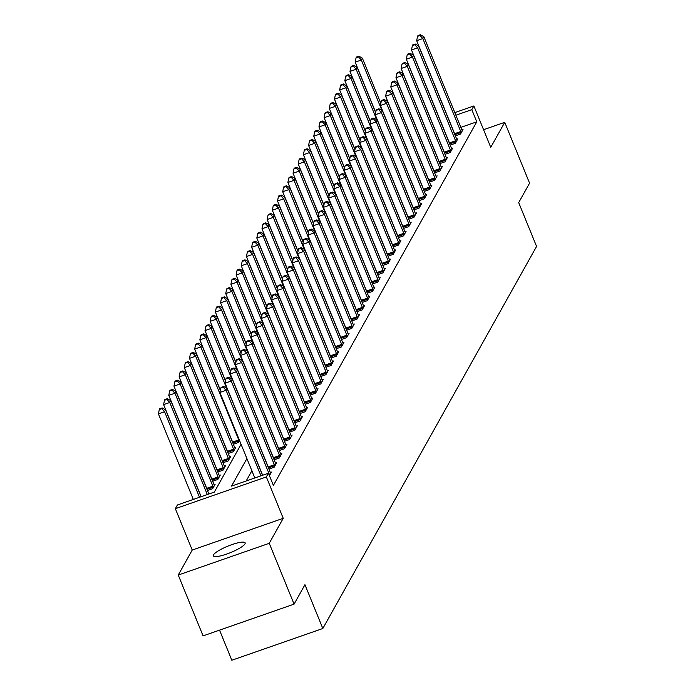 <?xml version="1.0" encoding="UTF-8"?>
<svg xmlns="http://www.w3.org/2000/svg" width="695" height="695" viewBox="0 0 695 695"><rect width="100%" height="100%" fill="white"/><g stroke="black" fill="none" stroke-linecap="round" stroke-linejoin="round"><path stroke-width="1.04" d="M213.495 554.853A17.184 3.492 -22.2 0 0 213.33 555.852A17.184 3.492 -22.2 0 0 228.568 553.376A17.184 3.492 -22.2 0 0 244.979 543.872A17.184 3.492 -22.2 0 0 245.144 542.865A17.184 3.492 -22.2 0 0 229.906 545.34A17.184 3.492 -22.2 0 0 213.495 554.853M219.542 630.139L231.826 660.25L322.828 628.506L536.575 246.412L518.696 202.61L529.573 183.167L504.744 122.329L483.572 129.713M322.828 628.506L304.949 584.703L294.081 604.137L203.079 635.882L178.25 575.043L269.252 543.299L283.23 518.305L266.35 476.935L175.349 508.679L177.416 504.978L214.312 492.112L241.069 444.279M283.23 518.305L192.228 550.049L178.25 575.043M192.228 550.049L175.349 508.679M192.897 498.358L192.046 499.879M294.081 604.137L269.252 543.299M209.873 493.659L208.856 493.902M207.466 490.514L212.644 488.715L215.129 484.267L214.034 484.65M212.644 481.261L217.822 479.454L220.306 475.015L219.212 475.397M217.822 472.001L222.999 470.202L225.484 465.754L224.389 466.136M222.999 462.748L228.177 460.941L230.662 456.502L229.567 456.884M228.177 453.496L233.355 451.689L235.84 447.241L234.745 447.623M233.355 444.235L238.533 442.428L239.558 440.587M246.907 458.596L231.522 486.1L268.418 473.234L273.387 485.405L476.77 121.825L460.855 127.376M251.877 470.767L246.152 481.001M269.417 475.684L271.432 472.079L270.346 472.461M268.956 469.064L274.125 467.266L276.61 462.818L275.524 463.2M274.134 459.812L279.303 458.005L281.788 453.566L280.702 453.948M279.312 450.551L284.481 448.753L286.966 444.305L285.88 444.687M284.49 441.299L289.659 439.492L292.143 435.053L291.057 435.435M289.667 432.047L294.836 430.24L297.321 425.792L296.235 426.174M294.845 422.786L300.014 420.979L302.499 416.54L301.413 416.922M300.023 413.534L305.192 411.727L307.677 407.279L306.591 407.661M305.201 404.273L310.37 402.466L312.863 398.027L311.768 398.409M310.378 395.021L315.547 393.214L318.041 388.774L316.946 389.148M315.556 385.76L320.725 383.961L323.218 379.513L322.124 379.896M320.734 376.508L325.903 374.701L328.396 370.261L327.302 370.644M325.912 367.247L331.089 365.448L333.574 361L332.479 361.383M331.089 357.995L336.267 356.188L338.752 351.748L337.657 352.13M336.267 348.734L341.445 346.935L343.929 342.487L342.835 342.87M341.445 339.481L346.623 337.674L349.107 333.235L348.013 333.617M346.623 330.229L351.8 328.422L354.285 323.974L353.19 324.357M351.8 320.968L356.978 319.161L359.463 314.722L358.368 315.104M356.978 311.716L362.156 309.909L364.64 305.461L363.546 305.843M362.156 302.455L367.334 300.648L369.818 296.209L368.724 296.591M367.334 293.203L372.511 291.396L374.996 286.957L373.901 287.33M372.511 283.942L377.689 282.144L380.174 277.696L379.079 278.078M377.689 274.69L382.867 272.883L385.351 268.444L384.257 268.826M382.867 265.429L388.045 263.631L390.529 259.183L389.435 259.565M388.045 256.177L393.222 254.37L395.707 249.931L394.612 250.313M393.222 246.916L398.4 245.118L400.885 240.67L399.79 241.052M398.4 237.664L403.578 235.857L406.062 231.418L404.968 231.8M403.578 228.412L408.756 226.605L411.24 222.157L410.146 222.539M408.756 219.151L413.933 217.344L416.418 212.905L415.323 213.287M413.933 209.899L419.111 208.092L421.596 203.644L420.501 204.026M419.111 200.638L424.289 198.831L426.773 194.392L425.679 194.774M424.289 191.386L429.467 189.579L431.951 185.139L430.857 185.513M429.467 182.125L434.644 180.326L437.129 175.878L436.034 176.261M434.644 172.873L439.822 171.066L442.307 166.626L441.212 167.009M439.822 163.612L445 161.813L447.484 157.365L446.39 157.748M445 154.359L450.178 152.553L452.662 148.113L451.568 148.495M450.178 145.099L455.355 143.3L457.84 138.852L456.745 139.235M455.355 135.846L460.533 134.039L463.018 129.6L461.923 129.982M454.825 112.599L473.877 105.953L490.757 147.323L504.744 122.329M473.877 105.953L471.809 109.654L455.894 115.205M476.77 121.825L471.809 109.654M268.418 473.234L266.35 476.935M260.972 475.832L226.066 390.303L227.1 388.444L262.536 475.284M254.822 477.978L219.915 392.44L226.066 390.303L223.234 387.228L223.651 386.481L221.192 387.341L220.775 388.079L223.234 387.228M220.775 388.079L219.915 392.44M227.1 388.444L223.651 386.481M201.046 496.734L165.61 409.894L164.576 411.753L158.425 413.89L193.332 499.427M161.753 408.669L162.17 407.93L159.702 408.79L159.294 409.529L161.753 408.669L164.576 411.753L199.482 497.281M162.17 407.93L165.61 409.894M158.425 413.89L159.294 409.529M269.625 475.31L269.521 474.972A2.684 0.652 70.8 0 0 269.182 474.007L231.244 381.042L232.278 379.192L270.216 472.157A2.684 0.652 70.8 0 0 270.616 473.008L270.763 473.278M262.658 475.241L225.093 383.188L231.244 381.042L228.412 377.967L228.829 377.229L226.37 378.089L225.953 378.827L228.412 377.967M225.953 378.827L225.093 383.188M232.278 379.192L228.829 377.229M274.803 466.058L274.699 465.711A2.684 0.652 70.8 0 0 274.36 464.747L236.422 371.79L237.455 369.94L275.394 462.896A2.684 0.652 70.8 0 0 275.793 463.756L275.941 464.025M268.8 468.699L268.548 467.857A2.684 0.652 70.8 0 0 268.209 466.892L230.271 373.936L236.422 371.79L233.59 368.715L234.007 367.968L231.548 368.828L231.131 369.566L233.59 368.715M231.131 369.566L230.271 373.936M237.455 369.94L234.007 367.968M279.981 456.806L279.877 456.459A2.684 0.652 70.8 0 0 279.538 455.494L241.599 362.529L242.633 360.679L280.572 453.644A2.684 0.652 70.8 0 0 280.971 454.495L281.119 454.765M273.978 459.438L273.726 458.604A2.684 0.652 70.8 0 0 273.387 457.64L235.449 364.675L241.599 362.529L238.776 359.454L239.184 358.716L236.726 359.576L236.309 360.314L238.776 359.454M236.309 360.314L235.449 364.675M242.633 360.679L239.184 358.716M208.9 493.997A2.684 0.652 -109.2 0 1 208.726 493.606L170.788 400.641L169.754 402.492L163.603 404.638L201.176 496.69M166.93 399.416L167.347 398.678L164.889 399.538L164.472 400.277L166.93 399.416L169.754 402.492L207.319 494.545M167.347 398.678L170.788 400.641M163.603 404.638L164.472 400.277M214.451 485.475L214.303 485.206A2.684 0.652 -109.2 0 1 213.904 484.346L175.965 391.389L174.932 393.24L168.781 395.377L206.719 488.342A2.684 0.652 -109.2 0 1 207.058 489.306L207.319 490.149M172.108 390.164L172.525 389.417L170.066 390.277L169.65 391.016L172.108 390.164L174.932 393.24L212.87 486.196A2.684 0.652 -109.2 0 1 213.209 487.16L213.313 487.508M172.525 389.417L175.965 391.389M168.781 395.377L169.65 391.016M219.629 476.214L219.481 475.945A2.684 0.652 -109.2 0 1 219.081 475.093L181.143 382.128L180.109 383.979L173.959 386.125L211.897 479.09A2.684 0.652 -109.2 0 1 212.244 480.054L212.496 480.888M177.286 380.903L177.703 380.165L175.244 381.025L174.827 381.764L177.286 380.903L180.109 383.979L218.048 476.944A2.684 0.652 -109.2 0 1 218.386 477.908L218.491 478.247M177.703 380.165L181.143 382.128M173.959 386.125L174.827 381.764M285.159 447.545L285.054 447.198A2.684 0.652 70.8 0 0 284.715 446.233L246.777 353.277L247.811 351.427L285.749 444.383A2.684 0.652 70.8 0 0 286.149 445.243L286.297 445.512M279.155 450.186L278.904 449.344A2.684 0.652 70.8 0 0 278.565 448.379L240.626 355.423L246.777 353.277L243.954 350.202L244.362 349.455L241.903 350.315L241.486 351.053L243.954 350.202M241.486 351.053L240.626 355.423M247.811 351.427L244.362 349.455M224.806 466.962L224.659 466.693A2.684 0.652 -109.2 0 1 224.259 465.832L186.321 372.876L185.287 374.727L179.136 376.872L217.075 469.829A2.684 0.652 -109.2 0 1 217.422 470.793L217.674 471.636M182.464 371.651L182.881 370.904L180.422 371.764L180.005 372.503L182.464 371.651L185.287 374.727L223.225 467.683A2.684 0.652 -109.2 0 1 223.564 468.647L223.668 468.995M182.881 370.904L186.321 372.876M179.136 376.872L180.005 372.503M290.336 438.293L290.232 437.946A2.684 0.652 70.8 0 0 289.893 436.981L251.955 344.016L252.989 342.166L290.927 435.131A2.684 0.652 70.8 0 0 291.327 435.982L291.474 436.252M284.333 440.925L284.081 440.091A2.684 0.652 70.8 0 0 283.742 439.127L245.804 346.162L251.955 344.016L249.131 340.941L249.54 340.203L247.081 341.063L246.664 341.801L249.131 340.941M246.664 341.801L245.804 346.162M252.989 342.166L249.54 340.203M295.514 429.032L295.41 428.685A2.684 0.652 70.8 0 0 295.071 427.729L257.133 334.764L258.166 332.914L296.105 425.87A2.684 0.652 70.8 0 0 296.504 426.73L296.652 426.999M289.511 431.673L289.259 430.831A2.684 0.652 70.8 0 0 288.92 429.866L250.982 336.91L257.133 334.764L254.309 331.689L254.718 330.95L252.259 331.802L251.842 332.549L254.309 331.689M251.842 332.549L250.982 336.91M258.166 332.914L254.718 330.95M300.692 419.78L300.588 419.433A2.684 0.652 70.8 0 0 300.249 418.468L262.31 325.503L263.344 323.653L301.283 416.618A2.684 0.652 70.8 0 0 301.682 417.469L301.83 417.747M294.689 422.412L294.437 421.578A2.684 0.652 70.8 0 0 294.098 420.614L256.16 327.649L262.31 325.503L259.487 322.428L259.895 321.689L257.437 322.549L257.02 323.288L259.487 322.428M257.02 323.288L256.16 327.649M263.344 323.653L259.895 321.689M305.87 410.519L305.765 410.172A2.684 0.652 70.8 0 0 305.426 409.216L267.488 316.251L268.522 314.401L306.46 407.366A2.684 0.652 70.8 0 0 306.86 408.217L307.008 408.486M299.866 413.16L299.615 412.317A2.684 0.652 70.8 0 0 299.276 411.362L261.337 318.397L267.488 316.251L264.665 313.176L265.073 312.437L262.614 313.289L262.206 314.036L264.665 313.176M262.206 314.036L261.337 318.397M268.522 314.401L265.073 312.437M311.047 401.267L310.943 400.919A2.684 0.652 70.8 0 0 310.604 399.955L272.666 306.99L273.7 305.14L311.638 398.105A2.684 0.652 70.8 0 0 312.038 398.965L312.185 399.234M305.044 403.899L304.792 403.065A2.684 0.652 70.8 0 0 304.453 402.101L266.515 309.136L272.666 306.99L269.842 303.915L270.251 303.176L267.792 304.036L267.384 304.775L269.842 303.915M267.384 304.775L266.515 309.136M273.7 305.14L270.251 303.176M229.984 457.701L229.837 457.432A2.684 0.652 -109.2 0 1 229.437 456.58L191.499 363.615L190.465 365.466L184.314 367.612L222.252 460.577A2.684 0.652 -109.2 0 1 222.6 461.541L222.852 462.375M187.641 362.39L188.058 361.652L185.6 362.512L185.183 363.25L187.641 362.39L190.465 365.466L228.403 458.431A2.684 0.652 -109.2 0 1 228.742 459.395L228.846 459.743M188.058 361.652L191.499 363.615M184.314 367.612L185.183 363.25M235.162 448.449L235.014 448.179A2.684 0.652 -109.2 0 1 234.615 447.319L196.676 354.363L195.642 356.214L189.492 358.359L227.43 451.316A2.684 0.652 -109.2 0 1 227.778 452.28L228.03 453.123M192.819 353.138L193.236 352.4L190.778 353.251L190.361 353.998L192.819 353.138L195.642 356.214L233.581 449.178A2.684 0.652 -109.2 0 1 233.92 450.134L234.024 450.482M193.236 352.4L196.676 354.363M189.492 358.359L190.361 353.998M220.324 390.364L201.854 345.102L200.82 346.953L194.67 349.099L232.608 442.063A2.684 0.652 -109.2 0 1 232.955 443.028L233.207 443.862M197.997 343.877L198.414 343.139L195.955 343.999L195.538 344.737L197.997 343.877L200.82 346.953L238.759 439.918A2.684 0.652 -109.2 0 1 239.097 440.882L239.202 441.229M198.414 343.139L201.854 345.102M194.67 349.099L195.538 344.737M225.501 381.103L207.032 335.85L205.998 337.701L199.847 339.846L220.376 390.13M203.175 334.625L203.592 333.887L201.133 334.738L200.716 335.485L203.175 334.625L205.998 337.701L226.596 388.158M203.592 333.887L207.032 335.85M199.847 339.846L200.716 335.485M230.679 371.851L212.21 326.589L211.176 328.44L205.034 330.585L225.554 380.877M208.352 325.364L208.769 324.626L206.311 325.486L205.894 326.224L208.352 325.364L211.176 328.44L231.774 378.905M208.769 324.626L212.21 326.589M205.034 330.585L205.894 326.224M316.225 392.006L316.121 391.659A2.684 0.652 70.8 0 0 315.782 390.703L277.844 297.738L278.877 295.888L316.816 388.853A2.684 0.652 70.8 0 0 317.215 389.704L317.363 389.973M310.222 394.647L309.97 393.804A2.684 0.652 70.8 0 0 309.631 392.849L271.693 299.884L277.844 297.738L275.02 294.663L275.429 293.924L272.97 294.776L272.562 295.523L275.02 294.663M272.562 295.523L271.693 299.884M278.877 295.888L275.429 293.924M235.857 362.59L217.387 317.337L216.353 319.187L210.211 321.333L230.731 371.616M213.53 316.112L213.947 315.374L211.489 316.225L211.072 316.972L213.53 316.112L216.353 319.187L236.952 369.644M213.947 315.374L217.387 317.337M210.211 321.333L211.072 316.972M321.403 382.754L321.298 382.406A2.684 0.652 70.8 0 0 320.96 381.442L283.021 288.486L284.055 286.627L321.993 379.592A2.684 0.652 70.8 0 0 322.393 380.452L322.541 380.721M315.4 385.386L315.148 384.552A2.684 0.652 70.8 0 0 314.809 383.588L276.871 290.623L283.021 288.486L280.198 285.41L280.606 284.663L278.148 285.523L277.739 286.262L280.198 285.41M277.739 286.262L276.871 290.623M284.055 286.627L280.606 284.663M241.035 353.338L222.574 308.076L221.531 309.935L215.389 312.072L235.909 362.364M218.708 306.851L219.125 306.113L216.666 306.973L216.249 307.711L218.708 306.851L221.531 309.935L242.129 360.392M219.125 306.113L222.574 308.076M215.389 312.072L216.249 307.711M326.581 373.493L326.476 373.154A2.684 0.652 70.8 0 0 326.137 372.19L288.199 279.225L289.233 277.374L327.171 370.339A2.684 0.652 70.8 0 0 327.571 371.191L327.719 371.46M320.577 376.134L320.326 375.291A2.684 0.652 70.8 0 0 319.987 374.336L282.048 281.371L288.199 279.225L285.376 276.15L285.784 275.411L283.325 276.271L282.917 277.01L285.376 276.15M282.917 277.01L282.048 281.371M289.233 277.374L285.784 275.411M246.212 344.077L227.752 298.824L226.709 300.674L220.567 302.82L241.087 353.103M223.886 297.599L224.303 296.861L221.844 297.721L221.427 298.459L223.886 297.599L226.709 300.674L247.307 351.131M224.303 296.861L227.752 298.824M220.567 302.82L221.427 298.459M331.758 364.241L331.654 363.893A2.684 0.652 70.8 0 0 331.315 362.929L293.377 269.973L294.411 268.122L332.349 361.079A2.684 0.652 70.8 0 0 332.749 361.939L332.896 362.208M325.755 366.882L325.503 366.039A2.684 0.652 70.8 0 0 325.164 365.075L287.226 272.119L293.377 269.973L290.553 266.897L290.962 266.15L288.503 267.01L288.095 267.749L290.553 266.897M288.095 267.749L287.226 272.119M294.411 268.122L290.962 266.15M251.39 334.825L232.929 289.572L231.887 291.422L225.745 293.559L246.265 343.851M229.063 288.347L229.48 287.6L227.022 288.46L226.605 289.198L229.063 288.347L231.887 291.422L252.485 341.879M229.48 287.6L232.929 289.572M225.745 293.559L226.605 289.198M336.936 354.989L336.832 354.641A2.684 0.652 70.8 0 0 336.493 353.677L298.555 260.712L299.588 258.861L337.527 351.826A2.684 0.652 70.8 0 0 337.926 352.678L338.074 352.947M330.933 357.621L330.681 356.787A2.684 0.652 70.8 0 0 330.342 355.823L292.404 262.858L298.555 260.712L295.731 257.637L296.139 256.898L293.681 257.758L293.273 258.497L295.731 257.637M293.273 258.497L292.404 262.858M299.588 258.861L296.139 256.898M256.577 325.564L238.107 280.311L237.065 282.161L230.922 284.307L251.442 334.59M234.241 279.086L234.658 278.347L232.199 279.208L231.783 279.946L234.241 279.086L237.065 282.161L257.663 332.627M234.658 278.347L238.107 280.311M230.922 284.307L231.783 279.946M342.114 345.728L342.01 345.38A2.684 0.652 70.8 0 0 341.671 344.416L303.732 251.46L304.766 249.609L342.705 342.565A2.684 0.652 70.8 0 0 343.104 343.426L343.252 343.695M336.111 348.369L335.859 347.526A2.684 0.652 70.8 0 0 335.52 346.562L297.582 253.606L303.732 251.46L300.909 248.384L301.317 247.637L298.859 248.497L298.45 249.236L300.909 248.384M298.45 249.236L297.582 253.606M304.766 249.609L301.317 247.637M261.754 316.312L243.285 271.059L242.242 272.909L236.1 275.055L256.62 325.338M239.419 269.834L239.836 269.087L237.377 269.947L236.96 270.685L239.419 269.834L242.242 272.909L262.84 323.366M239.836 269.087L243.285 271.059M236.1 275.055L236.96 270.685M347.291 336.476L347.187 336.128A2.684 0.652 70.8 0 0 346.848 335.164L308.91 242.199L309.944 240.348L347.882 333.313A2.684 0.652 70.8 0 0 348.282 334.165L348.43 334.434M341.297 339.108L341.036 338.274A2.684 0.652 70.8 0 0 340.698 337.31L302.759 244.345L308.91 242.199L306.087 239.123L306.495 238.385L304.036 239.245L303.628 239.984L306.087 239.123M303.628 239.984L302.759 244.345M309.944 240.348L306.495 238.385M352.469 327.215L352.365 326.867A2.684 0.652 70.8 0 0 352.026 325.912L314.088 232.947L315.122 231.096L353.06 324.052A2.684 0.652 70.8 0 0 353.46 324.913L353.607 325.182M346.475 329.856L346.214 329.013A2.684 0.652 70.8 0 0 345.875 328.049L307.937 235.092L314.088 232.947L311.264 229.871L311.673 229.133L309.214 229.984L308.806 230.731L311.264 229.871M308.806 230.731L307.937 235.092M315.122 231.096L311.673 229.133M357.647 317.963L357.543 317.615A2.684 0.652 70.8 0 0 357.204 316.651L319.266 223.686L320.299 221.835L358.238 314.8A2.684 0.652 70.8 0 0 358.637 315.652L358.785 315.93M351.653 320.595L351.392 319.761A2.684 0.652 70.8 0 0 351.053 318.796L313.115 225.832L319.266 223.686L316.442 220.61L316.851 219.872L314.392 220.732L313.984 221.47L316.442 220.61M313.984 221.47L313.115 225.832M320.299 221.835L316.851 219.872M362.825 308.702L362.721 308.354A2.684 0.652 70.8 0 0 362.382 307.399L324.443 214.434L325.477 212.583L363.416 305.548A2.684 0.652 70.8 0 0 363.815 306.399L363.963 306.669M356.83 311.343L356.57 310.5A2.684 0.652 70.8 0 0 356.231 309.544L318.293 216.579L324.443 214.434L321.62 211.358L322.037 210.62L319.57 211.471L319.161 212.218L321.62 211.358M319.161 212.218L318.293 216.579M325.477 212.583L322.037 210.62M368.003 299.449L367.898 299.102A2.684 0.652 70.8 0 0 367.559 298.138L329.621 205.173L330.655 203.322L368.593 296.287A2.684 0.652 70.8 0 0 368.993 297.147L369.141 297.417M362.008 302.082L361.748 301.248A2.684 0.652 70.8 0 0 361.409 300.283L323.47 207.319L329.621 205.173L326.798 202.097L327.215 201.359L324.747 202.219L324.339 202.957L326.798 202.097M324.339 202.957L323.47 207.319M330.655 203.322L327.215 201.359M373.18 290.189L373.076 289.841A2.684 0.652 70.8 0 0 372.737 288.885L334.799 195.921L335.833 194.07L373.771 287.035A2.684 0.652 70.8 0 0 374.171 287.886L374.318 288.156M367.186 292.83L366.925 291.987A2.684 0.652 70.8 0 0 366.586 291.031L328.648 198.066L334.799 195.921L331.975 192.845L332.392 192.107L329.925 192.958L329.517 193.705L331.975 192.845M329.517 193.705L328.648 198.066M335.833 194.07L332.392 192.107M378.358 280.936L378.254 280.589A2.684 0.652 70.8 0 0 377.915 279.625L339.977 186.668L341.01 184.809L378.949 277.774A2.684 0.652 70.8 0 0 379.348 278.634L379.496 278.904M372.364 283.569L372.103 282.735A2.684 0.652 70.8 0 0 371.764 281.77L333.826 188.805L339.977 186.668L337.153 183.593L337.57 182.846L335.103 183.706L334.695 184.444L337.153 183.593M334.695 184.444L333.826 188.805M341.01 184.809L337.57 182.846M383.536 271.676L383.432 271.337A2.684 0.652 70.8 0 0 383.093 270.372L345.154 177.407L346.188 175.557L384.127 268.522A2.684 0.652 70.8 0 0 384.526 269.373L384.674 269.643M377.541 274.317L377.281 273.474A2.684 0.652 70.8 0 0 376.942 272.518L339.004 179.553L345.154 177.407L342.331 174.332L342.748 173.594L340.281 174.454L339.872 175.192L342.331 174.332M339.872 175.192L339.004 179.553M346.188 175.557L342.748 173.594M388.714 262.423L388.609 262.076A2.684 0.652 70.8 0 0 388.27 261.112L350.332 168.155L351.366 166.305L389.304 259.261A2.684 0.652 70.8 0 0 389.704 260.121L389.852 260.39M382.719 265.064L382.459 264.222A2.684 0.652 70.8 0 0 382.12 263.257L344.181 170.301L350.332 168.155L347.509 165.08L347.926 164.333L345.467 165.193L345.05 165.931L347.509 165.08M345.05 165.931L344.181 170.301M351.366 166.305L347.926 164.333M393.891 253.171L393.787 252.824A2.684 0.652 70.8 0 0 393.448 251.859L355.51 158.894L356.544 157.044L394.482 250.009A2.684 0.652 70.8 0 0 394.882 250.86L395.029 251.13M387.897 255.803L387.636 254.969A2.684 0.652 70.8 0 0 387.297 254.005L349.359 161.04L355.51 158.894L352.686 155.819L353.103 155.081L350.645 155.941L350.228 156.679L352.686 155.819M350.228 156.679L349.359 161.04M356.544 157.044L353.103 155.081M399.069 243.91L398.965 243.563A2.684 0.652 70.8 0 0 398.626 242.598L360.688 149.642L361.721 147.792L399.66 240.748A2.684 0.652 70.8 0 0 400.059 241.608L400.207 241.877M393.075 246.551L392.823 245.709A2.684 0.652 70.8 0 0 392.475 244.744L354.537 151.788L360.688 149.642L357.864 146.567L358.281 145.82L355.823 146.68L355.406 147.418L357.864 146.567M355.406 147.418L354.537 151.788M361.721 147.792L358.281 145.82M404.247 234.658L404.142 234.311A2.684 0.652 70.8 0 0 403.804 233.346L365.865 140.381L366.899 138.531L404.838 231.496A2.684 0.652 70.8 0 0 405.237 232.347L405.385 232.617M398.252 237.29L398 236.456A2.684 0.652 70.8 0 0 397.653 235.492L359.715 142.527L365.865 140.381L363.042 137.306L363.459 136.567L361 137.428L360.583 138.166L363.042 137.306M360.583 138.166L359.715 142.527M366.899 138.531L363.459 136.567M409.424 225.397L409.32 225.05A2.684 0.652 70.8 0 0 408.981 224.094L371.043 131.129L372.077 129.279L410.015 222.235A2.684 0.652 70.8 0 0 410.415 223.095L410.563 223.364M403.43 228.038L403.178 227.195A2.684 0.652 70.8 0 0 402.831 226.231L364.892 133.275L371.043 131.129L368.22 128.054L368.637 127.315L366.178 128.167L365.761 128.914L368.22 128.054M365.761 128.914L364.892 133.275M372.077 129.279L368.637 127.315M414.602 216.145L414.498 215.798A2.684 0.652 70.8 0 0 414.159 214.833L376.221 121.868L377.255 120.018L415.193 212.983A2.684 0.652 70.8 0 0 415.593 213.834L415.74 214.112M408.608 218.777L408.356 217.943A2.684 0.652 70.8 0 0 408.008 216.979L370.07 124.014L376.221 121.868L373.397 118.793L373.814 118.054L371.356 118.915L370.939 119.653L373.397 118.793M370.939 119.653L370.07 124.014M377.255 120.018L373.814 118.054M419.78 206.884L419.676 206.537A2.684 0.652 70.8 0 0 419.337 205.581L381.399 112.616L382.432 110.766L420.371 203.731A2.684 0.652 70.8 0 0 420.77 204.582L420.918 204.851M413.786 209.525L413.534 208.682A2.684 0.652 70.8 0 0 413.186 207.727L375.248 114.762L381.399 112.616L378.575 109.541L378.992 108.802L376.534 109.654L376.117 110.401L378.575 109.541M376.117 110.401L375.248 114.762M382.432 110.766L378.992 108.802M424.958 197.632L424.854 197.284A2.684 0.652 70.8 0 0 424.515 196.32L386.576 103.355L387.61 101.505L425.548 194.47A2.684 0.652 70.8 0 0 425.948 195.33L426.096 195.599M418.963 200.264L418.711 199.43A2.684 0.652 70.8 0 0 418.364 198.466L380.426 105.501L386.576 103.355L383.753 100.28L384.17 99.541L381.711 100.401L381.294 101.14L383.753 100.28M381.294 101.14L380.426 105.501M387.61 101.505L384.17 99.541M430.136 188.371L430.031 188.024A2.684 0.652 70.8 0 0 429.692 187.068L391.754 94.103L392.788 92.253L430.726 185.218A2.684 0.652 70.8 0 0 431.126 186.069L431.274 186.338M424.141 191.012L423.889 190.169A2.684 0.652 70.8 0 0 423.542 189.214L385.612 96.249L391.754 94.103L388.931 91.028L389.348 90.289L386.889 91.141L386.472 91.888L388.931 91.028M386.472 91.888L385.612 96.249M392.788 92.253L389.348 90.289M435.313 179.119L435.209 178.771A2.684 0.652 70.8 0 0 434.87 177.807L396.932 84.851L397.966 82.992L435.904 175.957A2.684 0.652 70.8 0 0 436.312 176.817L436.451 177.086M429.319 181.751L429.067 180.917A2.684 0.652 70.8 0 0 428.719 179.953L390.79 86.988L396.932 84.851L394.108 81.775L394.525 81.028L392.067 81.888L391.65 82.627L394.108 81.775M391.65 82.627L390.79 86.988M397.966 82.992L394.525 81.028M266.932 307.06L248.463 261.798L247.42 263.648L241.278 265.794L261.798 316.077M244.597 260.573L245.014 259.834L242.555 260.695L242.138 261.433L244.597 260.573L247.42 263.648L268.018 314.114M245.014 259.834L248.463 261.798M241.278 265.794L242.138 261.433M272.11 297.799L253.64 252.546L252.598 254.396L246.456 256.542L266.976 306.825M249.774 251.321L250.191 250.582L247.733 251.434L247.316 252.181L249.774 251.321L252.598 254.396L273.196 304.853M250.191 250.582L253.64 252.546M246.456 256.542L247.316 252.181M277.288 288.547L258.818 243.285L257.776 245.135L251.633 247.281L272.153 297.564M254.952 242.06L255.369 241.321L252.911 242.181L252.493 242.92L254.952 242.06L257.776 245.135L278.374 295.601M255.369 241.321L258.818 243.285M251.633 247.281L252.493 242.92M282.465 279.286L263.996 234.033L262.953 235.883L256.811 238.029L277.331 288.312M260.13 232.808L260.547 232.069L258.088 232.921L257.671 233.668L260.13 232.808L262.953 235.883L283.551 286.34M260.547 232.069L263.996 234.033M256.811 238.029L257.671 233.668M287.643 270.034L269.173 224.772L268.131 226.622L261.989 228.768L282.509 279.06M265.308 223.547L265.725 222.808L263.266 223.668L262.849 224.407L265.308 223.547L268.131 226.622L288.729 277.088M265.725 222.808L269.173 224.772M261.989 228.768L262.849 224.407M292.821 260.773L274.351 215.52L273.309 217.37L267.167 219.516L287.687 269.799M270.485 214.295L270.902 213.556L268.444 214.408L268.027 215.155L270.485 214.295L273.309 217.37L293.907 267.827M270.902 213.556L274.351 215.52M267.167 219.516L268.027 215.155M297.999 251.52L279.529 206.259L278.495 208.109L272.344 210.255L292.864 260.547M275.663 205.034L276.08 204.295L273.621 205.155L273.204 205.894L275.663 205.034L278.495 208.109L299.085 258.575M276.08 204.295L279.529 206.259M272.344 210.255L273.204 205.894M303.176 242.26L284.707 197.006L283.673 198.857L277.522 201.003L298.042 251.286M280.841 195.782L281.258 195.043L278.799 195.903L278.382 196.642L280.841 195.782L283.673 198.857L304.262 249.314M281.258 195.043L284.707 197.006M277.522 201.003L278.382 196.642M308.354 233.007L289.885 187.746L288.851 189.605L282.7 191.742L303.22 242.034M286.019 186.529L286.436 185.782L283.977 186.642L283.56 187.381L286.019 186.529L288.851 189.605L309.44 240.062M286.436 185.782L289.885 187.746M282.7 191.742L283.56 187.381M313.532 223.747L295.062 178.493L294.028 180.344L287.878 182.49L308.398 232.773M291.196 177.268L291.613 176.53L289.155 177.39L288.738 178.129L291.196 177.268L294.028 180.344L314.618 230.81M291.613 176.53L295.062 178.493M287.878 182.49L288.738 178.129M318.71 214.494L300.24 169.241L299.206 171.092L293.055 173.237L313.575 223.521M296.374 168.016L296.791 167.269L294.333 168.129L293.916 168.868L296.374 168.016L299.206 171.092L319.796 221.549M296.791 167.269L300.24 169.241M293.055 173.237L293.916 168.868M323.887 205.242L305.418 159.98L304.384 161.831L298.233 163.977L318.753 214.26M301.552 158.755L301.969 158.017L299.51 158.877L299.093 159.615L301.552 158.755L304.384 161.831L324.973 212.296M301.969 158.017L305.418 159.98M298.233 163.977L299.093 159.615M329.065 195.981L310.596 150.728L309.562 152.579L303.411 154.724L323.931 205.008M306.73 149.503L307.147 148.765L304.688 149.616L304.271 150.363L306.73 149.503L309.562 152.579L330.151 203.036M307.147 148.765L310.596 150.728M303.411 154.724L304.271 150.363M334.243 186.729L315.773 141.467L314.739 143.318L308.589 145.464L329.109 195.747M311.907 140.242L312.324 139.504L309.866 140.364L309.449 141.102L311.907 140.242L314.739 143.318L335.329 193.783M312.324 139.504L315.773 141.467M308.589 145.464L309.449 141.102M339.421 177.468L320.951 132.215L319.917 134.065L313.766 136.211L334.286 186.495M317.085 130.99L317.502 130.252L315.043 131.103L314.627 131.85L317.085 130.99L319.917 134.065L340.507 184.523M317.502 130.252L320.951 132.215M313.766 136.211L314.627 131.85M344.598 168.216L326.129 122.954L325.095 124.805L318.944 126.95L339.464 177.242M322.272 121.729L322.68 120.991L320.221 121.851L319.804 122.589L322.272 121.729L325.095 124.805L345.684 175.27M322.68 120.991L326.129 122.954M318.944 126.95L319.804 122.589M349.776 158.955L331.307 113.702L330.273 115.552L324.122 117.698L344.642 167.982M327.449 112.477L327.858 111.739L325.399 112.59L324.982 113.337L327.449 112.477L330.273 115.552L350.862 166.009M327.858 111.739L331.307 113.702M324.122 117.698L324.982 113.337M354.954 149.703L336.484 104.441L335.45 106.292L329.3 108.437L349.82 158.729M332.627 103.216L333.035 102.478L330.577 103.338L330.16 104.076L332.627 103.216L335.45 106.292L356.04 156.757M333.035 102.478L336.484 104.441M329.3 108.437L330.16 104.076M440.491 169.858L440.387 169.519A2.684 0.652 70.8 0 0 440.048 168.555L402.11 75.59L403.152 73.739L441.082 166.704A2.684 0.652 70.8 0 0 441.49 167.556L441.629 167.825M434.497 172.499L434.245 171.656A2.684 0.652 70.8 0 0 433.897 170.701L395.968 77.736L402.11 75.59L399.286 72.515L399.703 71.776L397.245 72.636L396.828 73.375L399.286 72.515M396.828 73.375L395.968 77.736M403.152 73.739L399.703 71.776M360.132 140.442L341.662 95.189L340.628 97.039L334.477 99.185L354.997 149.468M337.805 93.964L338.213 93.226L335.755 94.086L335.338 94.824L337.805 93.964L340.628 97.039L361.218 147.496M338.213 93.226L341.662 95.189M334.477 99.185L335.338 94.824M445.677 160.606L445.565 160.258A2.684 0.652 70.8 0 0 445.226 159.294L407.287 66.338L408.33 64.487L446.259 157.444A2.684 0.652 70.8 0 0 446.668 158.304L446.807 158.573M439.674 163.247L439.422 162.404A2.684 0.652 70.8 0 0 439.075 161.44L401.145 68.484L407.287 66.338L404.464 63.262L404.881 62.515L402.422 63.375L402.005 64.114L404.464 63.262M402.005 64.114L401.145 68.484M408.33 64.487L404.881 62.515M365.309 131.19L346.84 85.928L345.806 87.787L339.655 89.924L360.175 140.216M342.983 84.712L343.391 83.965L340.932 84.825L340.515 85.563L342.983 84.712L345.806 87.787L366.395 138.244M343.391 83.965L346.84 85.928M339.655 89.924L340.515 85.563M450.855 151.354L450.742 151.006A2.684 0.652 70.8 0 0 450.403 150.042L412.465 57.077L413.508 55.226L451.437 148.191A2.684 0.652 70.8 0 0 451.846 149.043L451.985 149.312M444.852 153.986L444.6 153.152A2.684 0.652 70.8 0 0 444.253 152.188L406.323 59.223L412.465 57.077L409.642 54.002L410.059 53.263L407.6 54.123L407.183 54.862L409.642 54.002M407.183 54.862L406.323 59.223M413.508 55.226L410.059 53.263M370.487 121.929L352.017 76.676L350.984 78.526L344.833 80.672L365.353 130.955M348.16 75.451L348.569 74.713L346.11 75.573L345.702 76.311L348.16 75.451L350.984 78.526L371.573 128.992M348.569 74.713L352.017 76.676M344.833 80.672L345.702 76.311M456.033 142.093L455.92 141.745A2.684 0.652 70.8 0 0 455.581 140.781L417.643 47.825L418.685 45.974L456.615 138.93A2.684 0.652 70.8 0 0 457.023 139.791L457.171 140.06M450.03 144.734L449.778 143.891A2.684 0.652 70.8 0 0 449.439 142.927L411.501 49.971L417.643 47.825L414.819 44.749L415.236 44.002L412.778 44.862L412.361 45.601L414.819 44.749M412.361 45.601L411.501 49.971M418.685 45.974L415.236 44.002M375.665 112.677L357.195 67.424L356.161 69.274L350.011 71.42L370.531 121.703M353.338 66.199L353.746 65.452L351.288 66.312L350.879 67.05L353.338 66.199L356.161 69.274L376.751 119.731M353.746 65.452L357.195 67.424M350.011 71.42L350.879 67.05M461.211 132.841L461.106 132.493A2.684 0.652 70.8 0 0 460.759 131.529L422.821 38.564L423.863 36.713L461.793 129.678A2.684 0.652 70.8 0 0 462.201 130.53L462.349 130.799M455.208 135.473L454.956 134.639A2.684 0.652 70.8 0 0 454.617 133.675L416.679 40.71L422.821 38.564L419.997 35.488L420.414 34.75L417.956 35.61L417.539 36.349L419.997 35.488M417.539 36.349L416.679 40.71M423.863 36.713L420.414 34.75M380.843 103.425L362.373 58.163L361.339 60.013L355.188 62.159L375.708 112.442M358.516 56.938L358.924 56.199L356.466 57.06L356.057 57.798L358.516 56.938L361.339 60.013L381.929 110.479M358.924 56.199L362.373 58.163M355.188 62.159L356.057 57.798M274.699 465.711L268.548 467.857M274.36 464.747L268.209 466.892M279.877 456.459L273.726 458.604M279.538 455.494L273.387 457.64M206.719 488.342L212.87 486.196M207.058 489.306L213.209 487.16M211.897 479.09L218.048 476.944M212.244 480.054L218.386 477.908M285.054 447.198L278.904 449.344M284.715 446.233L278.565 448.379M217.075 469.829L223.225 467.683M217.422 470.793L223.564 468.647M290.232 437.946L284.081 440.091M289.893 436.981L283.742 439.127M295.41 428.685L289.259 430.831M295.071 427.729L288.92 429.866M300.588 419.433L294.437 421.578M300.249 418.468L294.098 420.614M305.765 410.172L299.615 412.317M305.426 409.216L299.276 411.362M310.943 400.919L304.792 403.065M310.604 399.955L304.453 402.101M222.252 460.577L228.403 458.431M222.6 461.541L228.742 459.395M227.43 451.316L233.581 449.178M227.778 452.28L233.92 450.134M232.608 442.063L238.759 439.918M232.955 443.028L239.097 440.882M316.121 391.659L309.97 393.804M315.782 390.703L309.631 392.849M321.298 382.406L315.148 384.552M320.96 381.442L314.809 383.588M326.476 373.154L320.326 375.291M326.137 372.19L319.987 374.336M331.654 363.893L325.503 366.039M331.315 362.929L325.164 365.075M336.832 354.641L330.681 356.787M336.493 353.677L330.342 355.823M342.01 345.38L335.859 347.526M341.671 344.416L335.52 346.562M347.187 336.128L341.036 338.274M346.848 335.164L340.698 337.31M352.365 326.867L346.214 329.013M352.026 325.912L345.875 328.049M357.543 317.615L351.392 319.761M357.204 316.651L351.053 318.796M362.721 308.354L356.57 310.5M362.382 307.399L356.231 309.544M367.898 299.102L361.748 301.248M367.559 298.138L361.409 300.283M373.076 289.841L366.925 291.987M372.737 288.885L366.586 291.031M378.254 280.589L372.103 282.735M377.915 279.625L371.764 281.77M383.432 271.337L377.281 273.474M383.093 270.372L376.942 272.518M388.609 262.076L382.459 264.222M388.27 261.112L382.12 263.257M393.787 252.824L387.636 254.969M393.448 251.859L387.297 254.005M398.965 243.563L392.823 245.709M398.626 242.598L392.475 244.744M404.142 234.311L398 236.456M403.804 233.346L397.653 235.492M409.32 225.05L403.178 227.195M408.981 224.094L402.831 226.231M414.498 215.798L408.356 217.943M414.159 214.833L408.008 216.979M419.676 206.537L413.534 208.682M419.337 205.581L413.186 207.727M424.854 197.284L418.711 199.43M424.515 196.32L418.364 198.466M430.031 188.024L423.889 190.169M429.692 187.068L423.542 189.214M435.209 178.771L429.067 180.917M434.87 177.807L428.719 179.953M440.387 169.519L434.245 171.656M440.048 168.555L433.897 170.701M445.565 160.258L439.422 162.404M445.226 159.294L439.075 161.44M450.742 151.006L444.6 153.152M450.403 150.042L444.253 152.188M455.92 141.745L449.778 143.891M455.581 140.781L449.439 142.927M461.106 132.493L454.956 134.639M460.759 131.529L454.617 133.675"/></g></svg>
